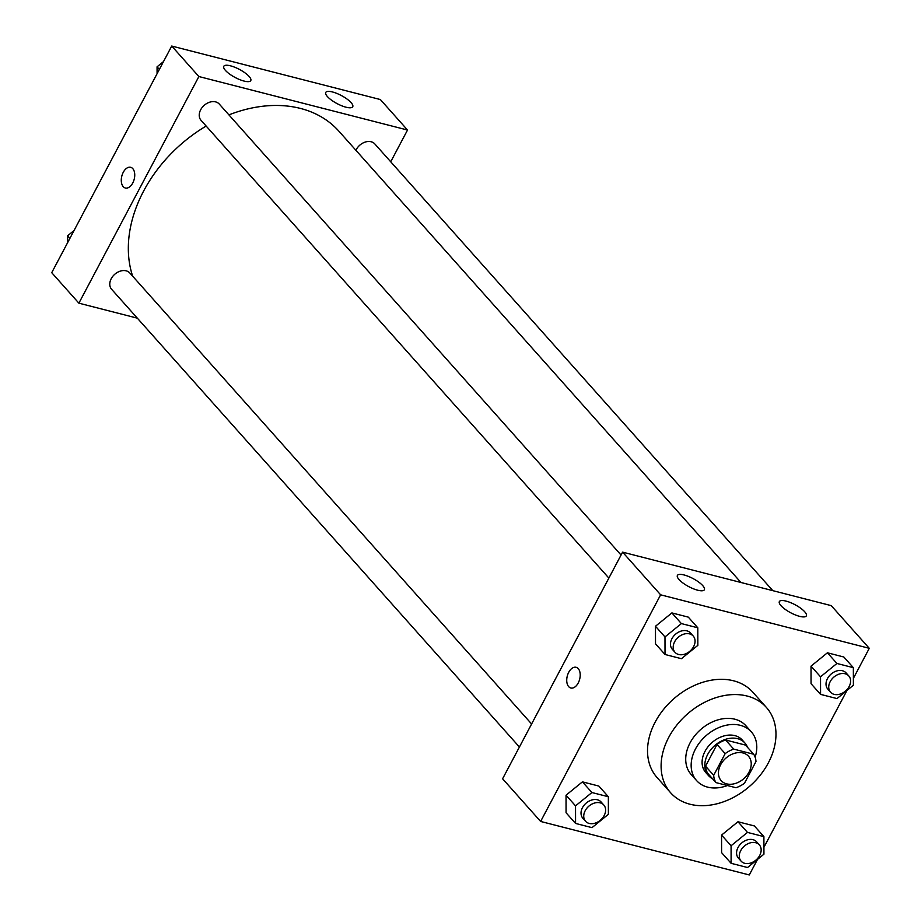 <?xml version="1.0" encoding="UTF-8"?>
<svg xmlns="http://www.w3.org/2000/svg" width="921" height="921" viewBox="0 0 921 921"><rect width="100%" height="100%" fill="white"/><g stroke="black" fill="none" stroke-linecap="round" stroke-linejoin="round"><path stroke-width="1.38" d="M720.602 764.775A18.328 13.631 -41.7 0 1 748.508 756.233A18.328 13.631 -41.7 0 1 743.892 778.59A18.328 13.631 -41.7 0 1 721.155 780.605A18.328 13.631 -41.7 0 1 720.602 764.775M715.985 782.608L735.948 787.72A23.647 17.591 -41.7 0 0 744.502 783.218L755.98 761.529A23.647 17.591 -41.7 0 0 753.677 754.241L733.715 749.118A23.647 17.591 -41.7 0 0 725.161 753.631L713.683 775.309A23.647 17.591 -41.7 0 0 715.985 782.608L707.835 773.456A23.647 17.591 -41.7 0 1 705.532 766.168L713.683 775.309M753.677 754.241L745.526 745.101L725.564 739.977L733.715 749.118M705.532 766.168L717.01 744.479L725.161 753.631M717.01 744.479A23.647 17.591 -41.7 0 1 725.564 739.977M747.53 747.345A24.43 18.167 138.3 0 0 744.928 743.028A24.43 18.167 138.3 0 0 737.594 738.677A24.43 18.167 138.3 0 0 710.724 749.809A24.43 18.167 138.3 0 0 708.445 775.528A24.43 18.167 138.3 0 0 712.428 778.613M708.445 775.528L705.728 772.477A24.43 18.167 -41.7 0 1 705.002 751.363A24.43 18.167 -41.7 0 1 734.877 735.626A24.43 18.167 -41.7 0 1 742.211 739.977L744.928 743.028M755.128 757.177A36.644 27.25 138.3 0 0 751.329 731.85A36.644 27.25 138.3 0 0 740.334 725.322A36.644 27.25 138.3 0 0 700.041 742.027A36.644 27.25 138.3 0 0 696.61 780.605A36.644 27.25 138.3 0 0 727.417 785.532M751.329 731.85L745.895 725.748A36.644 27.25 138.3 0 0 734.9 719.22A36.644 27.25 138.3 0 0 694.607 735.925A36.644 27.25 138.3 0 0 691.176 774.503L696.61 780.605M747.173 696.046A64.125 47.696 138.3 0 0 676.659 725.276A64.125 47.696 138.3 0 0 670.649 792.785A64.125 47.696 138.3 0 0 750.258 785.74A64.125 47.696 138.3 0 0 766.422 707.466A64.125 47.696 138.3 0 0 747.173 696.046M670.649 792.785L657.076 777.543A64.125 47.696 -41.7 0 1 655.165 722.122A64.125 47.696 -41.7 0 1 733.588 680.803A64.125 47.696 -41.7 0 1 752.837 692.224L766.422 707.466M853.376 678.363L869.274 648.315L660.622 594.816L540.627 821.451L749.28 874.95L757.511 859.408M763.923 847.308L846.963 690.462M697.807 627.8L688.298 617.128L671.881 612.914L655.476 626.257L655.51 643.825L665.02 654.486L681.448 658.699L697.842 645.356L697.807 627.8L681.379 623.586L664.985 636.929L665.02 654.486M853.353 667.679L843.843 657.007L827.415 652.793L811.021 666.148L811.056 683.704L820.565 694.376L836.993 698.578L853.387 685.236L853.353 667.679L836.924 663.465L820.53 676.808L820.565 694.376M763.9 836.625L754.391 825.953L737.963 821.739L721.569 835.082L721.604 852.639L731.113 863.311L747.541 867.524L763.935 854.181L763.9 836.625L747.472 832.411L731.078 845.754L731.113 863.311M608.355 796.746L598.857 786.073L582.429 781.86L566.035 795.203L566.058 812.759L575.567 823.432L591.996 827.645L608.39 814.302L608.355 796.746L591.927 792.532L575.533 805.875L575.567 823.432M660.622 594.816L622.596 552.14L831.249 605.638L869.274 648.315M622.596 552.14L502.601 778.775L540.627 821.451M578.238 668.634A10.684 6.389 104.4 0 1 579.044 681.172A10.684 6.389 104.4 0 1 570.813 687.999A10.684 6.389 104.4 0 1 567.278 676.06A10.684 6.389 104.4 0 1 576.12 667.299A10.684 6.389 104.4 0 1 578.238 668.634M576.12 667.299A10.684 6.389 -75.6 0 0 567.278 676.06A10.684 6.389 -75.6 0 0 570.813 687.999M786.05 601.102A15.266 4.57 -152.1 0 1 800.602 608.171A15.266 4.57 -152.1 0 1 806.336 615.873A15.266 4.57 -152.1 0 1 790.702 612.764A15.266 4.57 -152.1 0 1 779.35 601.586A15.266 4.57 -152.1 0 1 786.05 601.102M684.096 574.969A15.266 4.57 -152.1 0 1 698.648 582.037A15.266 4.57 -152.1 0 1 704.381 589.728A15.266 4.57 -152.1 0 1 688.747 586.619A15.266 4.57 -152.1 0 1 677.396 575.441A15.266 4.57 -152.1 0 1 684.096 574.969M132.67 276.196A128.261 95.381 -41.7 0 1 143.618 191.073A128.261 95.381 -41.7 0 1 206.154 126.05M228.926 114.883A128.261 95.381 -41.7 0 1 338.974 131.277L740.956 582.486M531.613 723.987L129.826 273.007A12.215 9.083 138.3 0 0 114.665 274.354A12.215 9.083 138.3 0 0 111.591 289.263L519.409 747.023M355.897 150.284A12.215 9.083 -41.7 0 1 356.22 149.639A12.215 9.083 -41.7 0 1 374.824 143.941L772.8 590.649M608.862 578.077L201.043 120.317A12.215 9.083 -41.7 0 1 200.674 109.76A12.215 9.083 -41.7 0 1 219.279 104.061L621.065 555.041M198.878 76.535L407.531 130.034L380.373 99.549L171.72 46.05L198.878 76.535L78.884 303.17L137.333 318.159M390.723 161.785L407.531 130.034M351.097 102.634A15.266 4.57 -152.1 0 1 352.743 106.732A15.266 4.57 -152.1 0 1 337.109 103.624A15.266 4.57 -152.1 0 1 325.746 92.445A15.266 4.57 -152.1 0 1 332.458 91.962A15.266 4.57 -152.1 0 1 351.097 102.634M225.438 70.41A15.266 4.57 -152.1 0 1 223.791 66.3A15.266 4.57 -152.1 0 1 230.503 65.828A15.266 4.57 -152.1 0 1 245.044 72.897A15.266 4.57 -152.1 0 1 250.777 80.588A15.266 4.57 -152.1 0 1 239.759 79.632A15.266 4.57 -152.1 0 1 225.438 70.41M171.72 46.05L51.726 272.685L78.884 303.17M130.678 167.3A10.684 6.389 -75.6 0 0 123.264 172.319A10.684 6.389 104.4 0 1 130.667 167.3A10.684 6.389 104.4 0 1 134.201 179.25A10.684 6.389 104.4 0 1 125.36 188.011A10.684 6.389 104.4 0 1 123.264 172.319A10.684 6.389 -75.6 0 0 125.371 188.011M74.037 230.538L67.613 235.764L67.624 242.637M67.613 235.764L69.904 238.332M163.489 61.592L157.065 66.819L157.077 73.692M157.065 66.819L159.356 69.397M585.56 821.267L582.843 818.216A12.215 9.083 -41.7 0 1 582.475 807.659A12.215 9.083 -41.7 0 1 601.079 801.961L603.796 805.012A12.215 9.083 -41.7 0 1 600.722 819.92A12.215 9.083 -41.7 0 1 585.56 821.267A12.215 9.083 -41.7 0 1 585.192 810.699A12.215 9.083 -41.7 0 1 603.796 805.012M598.857 786.073L582.429 781.86L591.927 792.532M582.429 781.86L566.035 795.203L575.533 805.875M566.035 795.203L566.058 812.759M741.106 861.147L738.389 858.096A12.215 9.083 -41.7 0 1 738.02 847.539A12.215 9.083 -41.7 0 1 756.625 841.84L759.341 844.891A12.215 9.083 -41.7 0 1 756.268 859.8A12.215 9.083 -41.7 0 1 741.106 861.147A12.215 9.083 -41.7 0 1 740.737 850.59A12.215 9.083 -41.7 0 1 759.341 844.891M754.391 825.953L737.963 821.739L747.472 832.411M737.963 821.739L721.569 835.082L731.078 845.754M721.569 835.082L721.604 852.639M675.012 652.321L672.295 649.27A12.215 9.083 -41.7 0 1 671.927 638.713A12.215 9.083 -41.7 0 1 690.531 633.015L693.248 636.066A12.215 9.083 -41.7 0 1 690.174 650.974A12.215 9.083 -41.7 0 1 675.012 652.321A12.215 9.083 -41.7 0 1 674.644 641.764A12.215 9.083 -41.7 0 1 693.248 636.066M688.298 617.128L671.881 612.914L681.379 623.586M671.881 612.914L655.476 626.257L664.985 636.929M655.476 626.257L655.51 643.825M830.546 692.201L827.841 689.15A12.215 9.083 -41.7 0 1 827.472 678.593A12.215 9.083 -41.7 0 1 846.077 672.906L848.794 675.945A12.215 9.083 -41.7 0 1 845.72 690.854A12.215 9.083 -41.7 0 1 830.546 692.201A12.215 9.083 -41.7 0 1 830.189 681.644A12.215 9.083 -41.7 0 1 848.794 675.945M843.843 657.007L827.415 652.793L836.924 663.465M827.415 652.793L811.021 666.148L820.53 676.808M811.021 666.148L811.056 683.704"/></g></svg>
